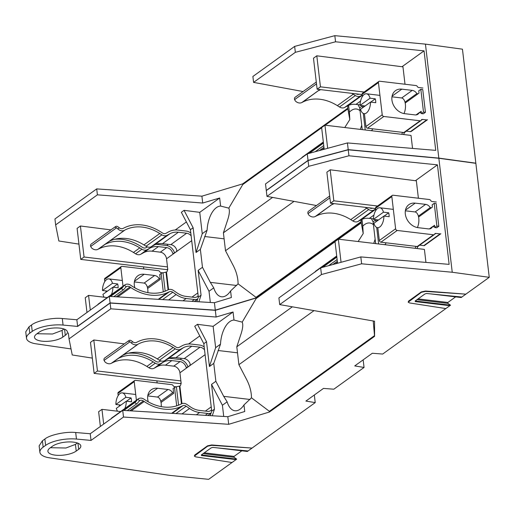 <?xml version="1.0" encoding="UTF-8"?>
<svg xmlns="http://www.w3.org/2000/svg" width="515" height="515" viewBox="0 0 515 515"><rect width="100%" height="100%" fill="white"/><g stroke="black" fill="none" stroke-linecap="round" stroke-linejoin="round"><path stroke-width="0.77" d="M371.27 130.688A0.966 0.496 96.8 0 1 371.386 130.572L372.042 130.102A0.966 0.496 -83.2 0 0 372.435 128.853L372.422 128.789M402.505 132.361L401.79 134.318M405.292 131.853A3.064 1.12 -6.7 0 1 404.906 132.278L404.32 132.696L402.363 132.464M360.571 101.082L355.981 104.384L360.088 104.873M355.981 104.384A20.491 15.946 54.2 0 0 347.535 105.884L362.264 95.281M351.777 93.337A43.53 33.874 54.2 0 1 353.232 94.226L355.35 95.558L339.482 106.985A6.392 4.97 54.2 0 0 344.664 107.455L347.535 105.884M339.482 106.985L337.364 105.652A43.53 33.874 54.2 0 0 302.562 102.163L301.829 102.543A6.457 5.021 54.2 0 1 295.417 101.043L294.586 99.64A3.225 2.028 56.2 0 1 295.101 97.29L316.281 82.04M323.33 142.011L302.44 157.043A6.457 5.021 54.2 0 0 302.035 157.384L301.475 158.247M404.32 132.696L403.741 134.55M320.787 89.655A43.53 33.874 54.2 0 0 318.65 90.627L319.924 89.552M362.238 95.095L360.539 96.028A6.392 4.97 -125.8 0 1 355.35 95.558M359.071 94.206A4.101 3.187 -125.8 0 1 356.161 93.859M302.562 102.163L318.373 90.666M419.178 112.721L421.161 111.291L421.425 113.564L423.497 112.07L420.826 89.333L418.753 90.827L419.023 93.093L405.202 103.045M420.826 89.333L422.757 89.559L425.429 112.302L423.497 112.07M421.425 113.564L423.356 113.789L425.429 112.302M309.27 153.328L323.459 143.112M323.742 145.552L315.186 151.713M422.944 88.026L418.695 87.518A1.648 1.281 -125.8 0 1 417.343 86.533A1.648 1.281 -125.8 0 0 415.991 85.548L379.664 81.228A1.648 1.281 -125.8 0 0 378.885 81.415L362.592 93.144A1.648 1.281 -125.8 0 0 362.148 94.316L378.441 82.587A1.648 1.281 -125.8 0 1 378.885 81.415M426.69 119.924L410.397 131.653A1.648 1.281 54.2 0 0 411.182 131.467L427.476 119.738A1.648 1.281 -125.8 0 1 426.69 119.924L422.442 119.416A1.648 1.281 -125.8 0 0 421.656 119.602A1.648 1.281 -125.8 0 0 421.283 120.104A1.648 1.281 -125.8 0 1 420.916 120.607A1.648 1.281 -125.8 0 1 420.131 120.793L403.837 132.522L367.51 128.203L383.804 116.474A1.648 1.281 -125.8 0 1 382.22 114.787L378.441 82.587M382.22 114.787L365.933 126.516A1.648 1.281 54.2 0 0 367.51 128.203M365.933 126.516L364.427 113.718M363.642 107.03L363.493 105.794M362.399 96.479L362.148 94.316M410.397 131.653L406.251 131.158M403.837 132.522A1.648 1.281 54.2 0 0 404.623 132.336L420.916 120.607M420.131 120.793L383.804 116.474M418.096 93.762L416.841 93.608A5.742 4.468 54.2 0 0 412.245 90.389L401.809 89.147A13.261 10.319 54.2 0 0 395.501 90.646A13.261 10.319 54.2 0 0 392.913 103.869A13.261 10.319 54.2 0 0 404.693 113.673L415.122 114.916A5.742 4.468 54.2 0 0 417.858 114.266A5.742 4.468 54.2 0 0 419.081 112.708L421.36 112.978M416.841 93.608L404.99 102.144M415.991 114.935L419.081 112.708M404.011 113.57A10.017 5.124 -83.2 0 0 405.292 103.541A10.017 5.124 -83.2 0 0 401.462 97.94L391.966 96.814M365.096 105.987L360.082 105.388A10.017 5.124 96.8 0 1 364.214 94.47A10.017 5.124 96.8 0 1 366.48 93.782A10.017 5.124 96.8 0 1 370.066 98.198L375.3 98.822A10.017 5.124 96.8 0 1 375.757 102.697L370.523 102.079A10.017 5.124 96.8 0 1 366.39 112.997A10.017 5.124 96.8 0 1 364.118 113.68A10.017 5.124 96.8 0 1 360.532 109.27L370.523 102.079M370.066 98.198L360.082 105.388M375.3 98.822L370.736 102.105M168.559 289.649L166.487 272.017L167.092 271.585L167.774 269.371L166.532 258.794A6.457 5.021 54.2 0 0 160.326 252.17L166.673 247.599A6.457 5.021 -125.8 0 1 172.686 253.219L173.362 253.766L176.491 251.513L176.799 250.258A6.457 5.021 54.2 0 0 170.787 244.644L186.655 233.218L178.396 232.233L162.521 243.659L170.787 244.644M165.173 291.168L163.01 272.783A3.064 1.12 173.3 0 0 161.137 273.491L159.702 274.527L160.268 279.375L147.651 288.458M163.01 272.783L166.487 272.017M109.586 296.389L123.445 286.411L124.45 285.226A6.457 5.021 -125.8 0 1 124.855 284.892L98.526 303.85A6.457 5.021 54.2 0 0 98.12 304.185L97.554 305.047M198.178 295.719A6.457 5.021 -125.8 0 1 197.264 296.64A6.457 5.021 -125.8 0 1 194.194 297.367L185.934 296.389A20.491 15.946 -125.8 0 1 176.89 292.81L173.568 290.505A6.392 4.97 -125.8 0 0 168.347 289.739L166.487 290.602A43.53 33.874 -125.8 0 1 131.531 285.793L130.688 285.226A6.457 5.021 -125.8 0 0 124.855 284.892M113.867 296.646L123.162 289.958A3.225 0.708 -52 0 0 125.209 287.788L126.304 286.681A4.165 3.238 -125.8 0 1 129.954 286.971L130.797 287.537L117.813 296.885M158.858 299.363L169.454 291.735L167.594 292.591A45.822 35.657 -125.8 0 1 130.797 287.537M169.454 291.735A4.101 3.187 -125.8 0 1 172.802 292.224L176.13 294.529L168.598 299.949M182.973 300.818L186.179 298.507A22.782 17.729 -125.8 0 1 176.13 294.529M186.179 298.507L194.445 299.492L191.857 301.352M197.721 299.015A8.742 6.804 -125.8 0 1 194.445 299.492M190.814 233.025A8.742 6.804 54.2 0 0 186.411 231.1L178.145 230.115A22.782 17.729 -125.8 0 0 168.759 231.782L165.888 233.353A4.101 3.187 54.2 0 1 162.56 233.05L160.442 231.711A45.822 35.657 -125.8 0 0 123.812 228.042L123.079 228.422A4.165 3.238 -125.8 0 1 119.39 227.842L118.044 226.812A3.225 2.028 -123.8 0 0 115.74 226.484A3.225 2.028 -123.8 0 0 115.708 226.51L114.298 227.456M124.244 230.392A6.457 5.021 -125.8 0 1 117.832 228.885L116.564 227.804A3.225 2.028 -123.8 0 0 114.259 227.476A3.225 2.028 -123.8 0 0 114.227 227.501L91.181 244.091A3.225 2.028 56.2 0 0 90.672 246.447L91.503 247.844A6.457 5.021 54.2 0 0 97.908 249.35L124.978 230.012A43.53 33.874 -125.8 0 1 159.779 233.495L143.904 244.921L146.022 246.26A6.392 4.97 54.2 0 0 151.21 246.73L167.079 235.304A6.392 4.97 -125.8 0 1 161.897 234.834L159.779 233.495M167.079 235.304L169.95 233.733A20.491 15.946 -125.8 0 1 178.396 232.233M186.655 233.218A6.457 5.021 -125.8 0 1 191.142 235.87M166.673 247.599L158.414 246.621L152.06 251.191L160.326 252.17M152.06 251.191A20.491 15.946 54.2 0 0 143.614 252.691L140.75 254.262L147.097 249.691A6.392 4.97 -125.8 0 1 141.908 249.215L139.79 247.882A43.53 33.874 54.2 0 0 105.208 244.284L97.908 249.35M139.79 247.882L133.443 252.453L135.561 253.786A6.392 4.97 54.2 0 0 140.75 254.262M133.443 252.453A43.53 33.874 54.2 0 0 98.642 248.97M151.21 246.73L154.075 245.159A20.491 15.946 -125.8 0 1 162.521 243.659M104.938 244.329L109.322 241.323A43.53 33.874 -125.8 0 1 143.904 244.921M147.097 249.691L149.968 248.121A20.491 15.946 54.2 0 1 158.414 246.621M155.807 244.374A22.782 17.729 -125.8 0 1 158.163 244.503L166.422 245.481A8.742 6.804 -125.8 0 1 174.527 252.929M114.755 239.269A45.822 35.657 -125.8 0 1 140.46 246.099L142.578 247.438A4.101 3.187 -125.8 0 0 145.906 247.741L147.393 246.923M126.194 286.752L124.45 285.226M123.445 286.411A3.225 0.708 128 0 1 121.398 288.58L110.474 296.447M162.759 272.834L161.086 272.635A1.648 1.281 -125.8 0 1 159.734 271.65A1.648 1.281 -125.8 0 0 158.382 270.665L122.055 266.352A1.648 1.281 -125.8 0 0 121.276 266.532A1.648 1.281 -125.8 0 0 120.832 267.703L123.008 286.224M134.904 287.872A13.261 10.319 -125.8 0 1 137.898 275.763A13.261 10.319 -125.8 0 1 144.2 274.263L154.635 275.506A5.742 4.468 -125.8 0 1 159.232 278.724L160.204 278.84M121.276 266.532L104.983 278.267A1.648 1.281 54.2 0 0 104.539 279.433L104.79 281.596M105.884 290.911L106.032 292.147M159.232 278.724L147.38 287.261M104.159 297.213A10.017 5.124 96.8 0 1 102.923 294.387L112.914 287.196A10.017 5.124 96.8 0 1 111.401 294.58M107.487 291.104L102.472 290.505A10.017 5.124 96.8 0 1 106.605 279.587A10.017 5.124 96.8 0 1 108.871 278.898A10.017 5.124 96.8 0 1 112.457 283.314L117.69 283.939A10.017 5.124 96.8 0 1 118.147 287.814L112.914 287.196M147.844 292.636A10.017 5.124 -83.2 0 0 143.852 283.057L134.357 281.93M102.472 290.505L112.457 283.314M117.69 283.939L113.126 287.222M60.017 328.145A15.328 5.594 173.3 0 0 39.121 332.214L36.655 333.99A15.328 5.594 173.3 0 0 34.511 337.331A15.328 5.594 173.3 0 0 46.002 341.374A15.328 5.594 173.3 0 0 62.817 337.1L65.283 335.323A15.328 5.594 173.3 0 0 67.426 331.975A15.328 5.594 173.3 0 0 60.017 328.145M63.068 325.068A23.394 8.536 173.3 0 0 32.239 331.396L29.767 333.166A23.394 8.536 173.3 0 0 26.503 338.271L25.75 331.879L29.02 326.806L31.492 325.036C36.411 320.839 52.891 317.356 62.296 318.528L63.068 325.068L77.636 326.433L110.113 303.045L109.328 296.376L214.42 302.711L231.357 297.522L230.585 290.949A22.596 11.549 -83.2 0 1 226.664 295.237A22.596 11.549 -83.2 0 1 221.547 296.782A22.596 11.549 -83.2 0 1 213.751 287.859L210.32 282.355L202.472 267.298L198.146 270.414L209.013 291.265L210.332 302.466M438.844 158.272L475.86 163.332L462.451 49.183L425.442 44.123L438.844 158.272L348.237 149.807L308.06 160.545L266.3 190.608L265.515 183.932L307.275 153.869L308.06 160.545M110.113 303.045L215.315 310.32L256.077 298.024L361.195 222.345L361.189 219.731L361.26 222.873L363.204 233.553L358.157 241.529M26.503 338.271A23.394 8.536 173.3 0 0 32.831 343.157A17.748 6.476 173.3 0 0 35.831 343.788L71.038 348.932M78.95 244.116L58.852 240.988L55.639 224.894L54.944 218.965L96.704 188.902L201.906 196.176L242.668 183.874L347.786 108.195L347.78 105.755M303.071 91.548L253.586 82.387L252.891 76.465L294.651 46.395L334.827 35.664L425.442 44.123M77.636 326.433L76.851 319.757L109.328 296.376M167.6 245.719L167.427 244.245M110.899 229.896L80.417 225.988L77.096 228.377L80.746 259.399L166.809 269.628L167.729 268.965M186.385 221.959L175.209 230.012M143.756 268.927L143.518 266.86M62.296 318.528L76.851 319.757M64.002 329.008L62.032 330.424L52.517 334.016L37.003 333.739M253.586 82.387L295.346 52.324L335.548 41.792L424.051 50.863L435.742 150.374L347.425 142.932L307.275 153.869M316.802 55.807L320.446 86.835L317.131 89.224L313.481 58.201L316.802 55.807L402.962 66.853L405.009 84.241M412.547 148.423L411.015 135.413L324.952 125.184L321.63 127.572L324.18 149.266M424.051 50.863L402.009 66.731M344.767 127.54L349.814 119.564L347.87 108.89L325.19 125.216M321.656 127.759L242.752 184.563L228.808 208.131C229.838 210.403 229.458 214.337 227.656 219.931L223.407 232.812L225.506 250.715L233.353 265.772C236.462 271.869 238.033 277.881 238.078 283.817L256 297.329L256.077 298.024M272.577 197.412L223.407 232.812M361.736 125.222L360.358 129.394M202.472 267.298L200.374 249.395L207.107 230.192L202.253 233.688L196.041 252.511L193.131 227.746L184.061 210.339L199.743 212.347L202.253 233.688M200.374 249.395L196.041 252.511M294.033 201.384L225.506 250.715M360.957 219.853L361.118 221.656L256 297.329M213.751 287.859L209.013 291.265M362.29 105.652L362.631 107.757M363.3 113.448L365.238 129.973M362.406 105.878L359.695 107.835L362.251 129.619M196.852 301.655L198.339 297.136L190.421 229.696L193.131 227.746M198.339 297.136L201.056 295.179L198.146 270.414M201.906 196.176L202.71 203.039L219.667 198.005L220.613 206.064A22.596 11.549 -83.2 0 0 207.107 230.192M219.667 198.005L199.743 212.347M228.808 208.131L220.613 206.064M242.668 183.874L242.752 184.563M347.786 108.195L347.87 108.89M360.036 110.744A22.596 11.549 -83.2 0 0 356.367 109.006A22.596 11.549 -83.2 0 0 349.395 112.186L349.814 119.564M349.395 112.186L348.597 105.369M55.639 224.894L97.399 194.831L202.71 203.039M96.704 188.902L97.399 194.831M294.651 46.395L295.346 52.324M334.827 35.664L335.548 41.792M214.42 302.711L215.315 310.32M230.585 290.949L238.078 283.817M361.118 221.656L361.195 222.345M347.425 142.932L348.237 149.807M190.421 229.696L181.344 212.289L184.061 210.339M358.028 104.629L359.695 107.835M198.88 301.777L201.056 295.179M327.669 148.314L324.952 125.184M320.446 86.835L364.15 92.024M317.131 89.224L362.18 94.573M86.977 312.47L85.245 297.754L88.567 295.365L90.292 310.082M88.567 295.365L107.229 297.58M80.746 259.399L84.061 257.011L80.417 225.988M84.061 257.011L167.491 266.925M436.334 202.015L432.085 201.507A1.648 1.281 -125.8 0 1 430.733 200.522A1.648 1.281 -125.8 0 0 429.381 199.537L393.054 195.217A1.648 1.281 -125.8 0 0 392.276 195.404L375.982 207.133A1.648 1.281 -125.8 0 0 375.538 208.305L391.831 196.576A1.648 1.281 -125.8 0 1 392.276 195.404M440.08 233.913L423.787 245.642A1.648 1.281 54.2 0 0 424.572 245.455L440.866 233.726A1.648 1.281 -125.8 0 1 440.08 233.913L435.832 233.404A1.648 1.281 -125.8 0 0 435.046 233.591A1.648 1.281 -125.8 0 0 434.679 234.093A1.648 1.281 -125.8 0 1 434.306 234.595A1.648 1.281 -125.8 0 1 433.521 234.782L417.227 246.511L380.907 242.192L397.2 230.463A1.648 1.281 -125.8 0 1 395.617 228.776L391.831 196.576M395.617 228.776L379.323 240.505A1.648 1.281 54.2 0 0 380.907 242.192M379.323 240.505L377.817 227.707M377.031 221.019L376.883 219.783M375.796 210.468L375.538 208.305M423.787 245.642L419.641 245.146M417.227 246.511A1.648 1.281 54.2 0 0 418.013 246.325L434.306 234.595M433.521 234.782L397.2 230.463M431.486 207.745L430.231 207.597A5.742 4.468 54.2 0 0 425.635 204.371L415.199 203.135A13.261 10.319 54.2 0 0 408.897 204.635A13.261 10.319 54.2 0 0 406.303 217.858A13.261 10.319 54.2 0 0 418.083 227.662L428.512 228.905A5.742 4.468 54.2 0 0 431.248 228.254A5.742 4.468 54.2 0 0 432.471 226.697L434.75 226.967M430.231 207.597L418.38 216.133M429.381 228.918L432.471 226.697M417.401 227.559A10.017 5.124 -83.2 0 0 418.682 217.523A10.017 5.124 -83.2 0 0 414.852 211.929L405.356 210.802M378.486 219.969L373.472 219.377A10.017 5.124 96.8 0 1 377.604 208.453A10.017 5.124 96.8 0 1 379.87 207.77A10.017 5.124 96.8 0 1 383.456 212.186L388.69 212.804A10.017 5.124 96.8 0 1 389.147 216.686L383.913 216.062A10.017 5.124 96.8 0 1 379.78 226.986A10.017 5.124 96.8 0 1 377.508 227.669A10.017 5.124 96.8 0 1 373.922 223.253L383.913 216.062M383.456 212.186L373.472 219.377M388.69 212.804L384.132 216.088M181.95 403.638L179.877 386.005L180.482 385.568L181.171 383.36L179.928 372.783A6.457 5.021 54.2 0 0 173.716 366.159L180.063 361.588A6.457 5.021 -125.8 0 1 186.076 367.201L186.752 367.755L189.881 365.502L190.19 364.247A6.457 5.021 54.2 0 0 184.177 358.627L200.045 347.2L191.786 346.222L175.911 357.648L184.177 358.627M178.563 405.157L176.4 386.771A3.064 1.12 173.3 0 0 174.534 387.473L173.091 388.516L173.658 393.363L161.041 402.447M176.4 386.771L179.877 386.005M122.976 410.378L136.842 400.4L137.84 399.215A6.457 5.021 -125.8 0 1 138.245 398.88L111.916 417.839A6.457 5.021 54.2 0 0 111.51 418.174L110.944 419.036M211.568 409.708A6.457 5.021 -125.8 0 1 210.654 410.629A6.457 5.021 -125.8 0 1 207.584 411.356L199.324 410.378A20.491 15.946 -125.8 0 1 190.28 406.798L186.958 404.494A6.392 4.97 -125.8 0 0 181.737 403.728L179.877 404.59A43.53 33.874 -125.8 0 1 144.921 399.782L144.078 399.215A6.457 5.021 -125.8 0 0 138.245 398.88M127.257 410.635L136.552 403.947A3.225 0.708 -52 0 0 138.599 401.771L139.694 400.664A4.165 3.238 -125.8 0 1 143.344 400.953L144.187 401.526L131.203 410.873M172.248 413.352L182.844 405.717L180.984 406.58A45.822 35.657 -125.8 0 1 144.187 401.526M182.844 405.717A4.101 3.187 -125.8 0 1 186.192 406.213L189.52 408.517L181.988 413.938M196.363 414.8L199.569 412.496A22.782 17.729 -125.8 0 1 189.52 408.517M199.569 412.496L207.835 413.474L205.247 415.341M211.111 412.998A8.742 6.804 -125.8 0 1 207.835 413.474M204.204 347.013A8.742 6.804 54.2 0 0 199.801 345.082L191.535 344.104A22.782 17.729 -125.8 0 0 182.149 345.771L179.278 347.335A4.101 3.187 54.2 0 1 175.95 347.039L173.832 345.7A45.822 35.657 -125.8 0 0 137.202 342.031L136.469 342.411A4.165 3.238 -125.8 0 1 132.78 341.831L131.434 340.801A3.225 2.028 -123.8 0 0 129.13 340.473A3.225 2.028 -123.8 0 0 129.098 340.499L127.688 341.445M137.634 344.381A6.457 5.021 -125.8 0 1 131.222 342.874L129.954 341.793A3.225 2.028 -123.8 0 0 127.649 341.464A3.225 2.028 -123.8 0 0 127.617 341.49L104.571 358.08A3.225 2.028 56.2 0 0 104.062 360.436L104.893 361.833A6.457 5.021 54.2 0 0 111.298 363.333L138.368 344.001A43.53 33.874 -125.8 0 1 173.169 347.483L157.294 358.91L159.412 360.243A6.392 4.97 54.2 0 0 164.6 360.719L180.469 349.292A6.392 4.97 -125.8 0 1 175.287 348.816L173.169 347.483M180.469 349.292L183.34 347.722A20.491 15.946 -125.8 0 1 191.786 346.222M200.045 347.2A6.457 5.021 -125.8 0 1 204.539 349.859M180.063 361.588L171.804 360.609L165.45 365.18L173.716 366.159M165.45 365.18A20.491 15.946 54.2 0 0 157.004 366.68L154.139 368.244L160.487 363.674A6.392 4.97 -125.8 0 1 155.305 363.204L153.187 361.871A43.53 33.874 54.2 0 0 118.598 358.273L111.298 363.333M153.187 361.871L146.833 366.442L148.951 367.774A6.392 4.97 54.2 0 0 154.139 368.244M146.833 366.442A43.53 33.874 54.2 0 0 112.032 362.953M164.6 360.719L167.465 359.148A20.491 15.946 -125.8 0 1 175.911 357.648M118.328 358.318L122.712 355.311A43.53 33.874 -125.8 0 1 157.294 358.91M160.487 363.674L163.358 362.109A20.491 15.946 54.2 0 1 171.804 360.609M169.197 358.363A22.782 17.729 -125.8 0 1 171.553 358.492L179.819 359.47A8.742 6.804 -125.8 0 1 187.917 366.912M128.145 353.258A45.822 35.657 -125.8 0 1 153.85 360.088L155.968 361.421A4.101 3.187 -125.8 0 0 159.296 361.723L160.783 360.912M139.584 400.741L137.84 399.215M136.842 400.4A3.225 0.708 128 0 1 134.788 402.569L123.864 410.429M117.549 411.202A10.017 5.124 96.8 0 1 116.313 408.369L126.304 401.185A10.017 5.124 96.8 0 1 124.791 408.562M120.877 405.086L115.862 404.494A10.017 5.124 96.8 0 1 119.995 393.569A10.017 5.124 96.8 0 1 122.261 392.887A10.017 5.124 96.8 0 1 125.847 397.303L131.08 397.928A10.017 5.124 96.8 0 1 131.537 401.803L126.304 401.185M161.234 406.625A10.017 5.124 -83.2 0 0 157.242 397.046L147.747 395.919M115.862 404.494L125.847 397.303M131.08 397.928L126.523 401.211M176.149 386.823L174.476 386.623A1.648 1.281 -125.8 0 1 173.124 385.638A1.648 1.281 -125.8 0 0 171.772 384.654L135.445 380.334A1.648 1.281 -125.8 0 0 134.666 380.521A1.648 1.281 -125.8 0 0 134.222 381.692L136.398 400.213M148.294 401.861A13.261 10.319 -125.8 0 1 151.288 389.752A13.261 10.319 -125.8 0 1 157.59 388.252L168.025 389.488A5.742 4.468 -125.8 0 1 172.622 392.713L173.594 392.829M134.666 380.521L118.373 392.25A1.648 1.281 54.2 0 0 117.929 393.421L118.186 395.584M119.274 404.899L119.422 406.135M172.622 392.713L160.77 401.249M73.407 442.127A15.328 5.594 173.3 0 0 52.511 446.196L50.045 447.973A15.328 5.594 173.3 0 0 47.901 451.32A15.328 5.594 173.3 0 0 59.392 455.363A15.328 5.594 173.3 0 0 76.207 451.082L78.679 449.312A15.328 5.594 173.3 0 0 80.816 445.964A15.328 5.594 173.3 0 0 73.407 442.127M76.458 439.057A23.394 8.536 173.3 0 0 45.629 445.378L43.157 447.155A23.394 8.536 173.3 0 0 39.893 452.26L39.14 445.868L42.41 440.795L44.882 439.018C49.8 434.821 66.287 431.345 75.692 432.516L76.458 439.057L91.026 440.415L123.503 417.034L122.725 410.365L227.81 416.699L244.747 411.504L243.975 404.938A22.596 11.549 -83.2 0 1 240.054 409.225A22.596 11.549 -83.2 0 1 234.937 410.77A22.596 11.549 -83.2 0 1 227.141 401.842L223.71 396.344L215.862 381.287L211.536 384.402L222.403 405.254L223.722 416.455M415.174 300.992L450.528 305.195L449.853 305.685L415.27 301.597L415.225 300.953L424.959 293.943L426.555 293.479L461.852 297.039L461.176 297.528L430.057 293.833M201.352 454.925L236.707 459.129L236.031 459.618L201.41 455.196L201.455 455.53L201.404 454.887L211.144 447.876L212.734 447.413L248.037 450.973L247.355 451.462L216.236 447.76M123.503 417.034L228.705 424.309L269.467 412.006L374.585 336.334L374.547 321.218L279.69 304.597L321.45 274.527L361.627 263.796L452.241 272.255L489.25 277.321L465.869 294.149L425.474 291.033L421.322 291.915L408.575 301.088L408.176 302.183L409.502 302.936L445.835 308.575L382.664 354.05L372.319 353.251L354.738 365.914L364.053 367.452L333.829 389.205L323.484 388.407L305.904 401.069L315.219 402.608L252.047 448.082L211.659 444.966L207.506 445.848L194.76 455.022L194.355 456.116L195.681 456.863L232.014 462.509L208.633 479.336L170.047 475.416L49.221 457.777A17.748 6.476 173.3 0 1 46.221 457.146A23.394 8.536 173.3 0 1 39.893 452.26M77.617 326.272L110.094 302.891L215.296 310.159L256.058 297.863L361.176 222.184M316.461 205.536L266.976 196.376L266.281 190.447L308.041 160.384L348.217 149.646L438.832 158.111L475.841 163.171L489.25 277.321M450.528 305.195L447.831 303.361L447.896 302.453L455.646 296.872M445.835 308.575L449.853 305.685L415.27 301.597L415.225 300.953M461.852 297.039L465.869 294.149L425.519 291.4L421.373 292.301L408.176 302.183M236.707 459.129L234.01 457.294L234.074 456.387L241.831 450.805M232.014 462.509L236.031 459.618L201.455 455.53L201.404 454.887M315.219 402.608L314.33 394.999M248.037 450.973L252.047 448.082L211.704 445.333L207.551 446.235L194.355 456.116M364.053 367.452L363.159 359.843M91.026 440.415L90.241 433.746L122.725 410.365M180.99 359.708L180.817 358.228M124.289 343.885L93.807 339.977L90.486 342.366L94.136 373.388L180.199 383.617L181.119 382.954M199.781 335.947L188.599 343.994M157.146 382.915L156.908 380.849M75.692 432.516L90.241 433.746M77.392 442.997L75.428 444.413L65.907 448.005L50.393 447.722M266.976 196.376L308.736 166.313L348.938 155.781L437.441 164.851L449.132 264.362L360.815 256.914L320.665 267.858L278.905 297.921L279.69 304.597M330.192 169.796L333.836 200.818L330.521 203.206L326.87 172.184L330.192 169.796L416.352 180.842L418.399 198.23M425.937 262.405L424.405 249.402L338.342 239.172L335.02 241.561L337.57 263.249M437.441 164.851L415.399 180.72M361.26 222.873L338.587 239.198M335.046 241.747L256.142 298.552L242.198 322.12C243.228 324.392 242.848 328.319 241.046 333.92L236.797 346.801L238.902 364.704L246.743 379.761C249.852 385.857 251.423 391.87 251.468 397.805L269.39 411.318L269.467 412.006M292.34 306.811L236.797 346.801M375.126 239.205L373.748 243.383M215.862 381.287L213.764 363.384L220.497 344.181L215.643 347.677L209.431 366.5L206.521 341.728L197.451 324.321L213.133 326.336L215.643 347.677M213.764 363.384L209.431 366.5M314.028 310.616L238.902 364.704M373.227 320.993L374.508 335.638L269.39 411.318M227.141 401.842L222.403 405.254M375.68 219.641L376.021 221.746M376.69 227.437L378.628 243.962M375.796 219.866L373.085 221.817L375.647 243.608M210.242 415.637L211.729 411.125L203.811 343.685L206.521 341.728M211.729 411.125L214.446 409.168L211.536 384.402M215.296 310.159L216.1 317.028L233.057 311.993L234.003 320.053A22.596 11.549 -83.2 0 0 220.497 344.181M233.057 311.993L213.133 326.336M242.198 322.12L234.003 320.053M256.058 297.863L256.142 298.552M373.427 224.727A22.596 11.549 -83.2 0 0 369.757 222.995A22.596 11.549 -83.2 0 0 362.785 226.175L363.204 233.553M362.785 226.175L361.987 219.358M92.34 358.099L72.242 354.977L69.029 338.883L110.796 308.813L216.1 317.028M68.334 332.954L69.029 338.883M110.094 302.891L110.796 308.813M308.041 160.384L308.736 166.313M348.217 149.646L348.938 155.781M227.81 416.699L228.705 424.309M243.975 404.938L251.468 397.805M374.508 335.638L374.585 336.334M320.665 267.858L321.45 274.527M360.815 256.914L361.627 263.796M438.832 158.111L452.241 272.255M203.811 343.685L194.741 326.278L197.451 324.321M371.418 218.618L373.085 221.817M212.27 415.76L214.446 409.168M341.059 262.302L338.342 239.172M333.836 200.818L377.54 206.013M330.521 203.206L375.57 208.562M100.367 426.459L98.635 411.736L101.957 409.348L103.682 424.07M101.957 409.348L120.619 411.569M94.136 373.388L97.451 371L93.807 339.977M97.451 371L180.881 380.913M384.66 244.677A0.966 0.496 96.8 0 1 384.776 244.561L385.432 244.091A0.966 0.496 -83.2 0 0 385.825 242.835L385.819 242.777M415.895 246.35L415.18 248.307M418.682 245.842A3.064 1.12 -6.7 0 1 418.296 246.267L417.71 246.685L415.753 246.453M373.961 215.07L369.371 218.373L373.478 218.862M369.371 218.373A20.491 15.946 54.2 0 0 360.925 219.873L375.654 209.27M365.167 207.326A43.53 33.874 54.2 0 1 366.622 208.208L368.74 209.547L352.872 220.974A6.392 4.97 54.2 0 0 358.054 221.444L360.925 219.873M352.872 220.974L350.754 219.635A43.53 33.874 54.2 0 0 315.953 216.152L315.219 216.532A6.457 5.021 54.2 0 1 308.807 215.025L307.983 213.628A3.225 2.028 56.2 0 1 308.491 211.272L329.671 196.022M336.72 255.994L315.83 271.032A6.457 5.021 54.2 0 0 315.425 271.366L314.865 272.229M417.71 246.685L417.131 248.539M334.177 203.644A43.53 33.874 54.2 0 0 332.04 204.616L333.314 203.541M375.628 209.084L373.929 210.017A6.392 4.97 -125.8 0 1 368.74 209.547M372.461 208.195A4.101 3.187 -125.8 0 1 369.551 207.848M315.953 216.152L331.763 204.655M432.568 226.709L434.551 225.28L434.815 227.546L436.887 226.059L434.216 203.322L432.143 204.809L432.413 207.082L418.592 217.027M434.216 203.322L436.147 203.547L438.819 226.285L436.887 226.059M434.815 227.546L436.746 227.778L438.819 226.285M322.66 267.311L336.849 257.101M337.138 259.541L328.576 265.701M353.232 94.226L337.364 105.652M344.664 107.455L360.539 96.028M324.077 148.391L322.062 149.839M319.879 89.546L301.829 102.543M323.948 147.309L319.435 150.554M316.5 83.868L294.586 99.64M307.719 153.747L323.381 142.475M392.082 96.151L401.809 89.147M412.245 90.389L401.694 97.979M422.442 119.416L421.173 120.33M197.844 292.893L191.986 297.11M166.532 258.794L191.709 240.672M168.07 289.868L165.997 272.203M117.832 228.885L119.39 227.842M172.686 253.219L173.922 253.361M161.137 273.491L163.294 291.844M158.247 299.324L167.594 292.591M109.083 241.451L124.978 230.012M154.075 245.159L169.95 233.733M161.897 234.834L146.022 246.26M141.908 249.215L135.561 253.786M143.614 252.691L149.968 248.121M116.306 296.795L129.954 286.971M162.579 299.588L172.802 292.224M116.564 227.804L90.672 246.447M123.162 289.958L121.398 288.58M104.539 279.433L120.832 267.703M144.084 283.096L154.635 275.506M134.473 281.274L144.2 274.263M210.32 282.355L236.733 285.49M204.622 236.514L224.115 238.831M31.492 325.036L32.239 331.396M29.02 326.806L29.767 333.166M64.568 329.22L65.283 335.323M62.032 330.424L62.817 337.1M405.472 210.139L415.199 203.135M425.635 204.371L415.084 211.968M435.832 233.404L434.563 234.319M211.234 406.876L205.376 411.092M179.928 372.783L205.099 354.661M181.46 403.857L179.387 386.192M131.222 342.874L132.78 341.831M186.076 367.201L187.312 367.35M174.534 387.473L176.684 405.826M171.637 413.313L180.984 406.58M122.473 355.44L138.368 344.001M167.465 359.148L183.34 347.722M175.287 348.816L159.412 360.243M155.305 363.204L148.951 367.774M157.004 366.68L163.358 362.109M129.696 410.783L143.344 400.953M175.969 413.571L186.192 406.213M129.954 341.793L104.062 360.436M136.552 403.947L134.788 402.569M117.929 393.421L134.222 381.692M157.474 397.084L168.025 389.488M147.863 395.256L157.59 388.252M223.71 396.344L250.129 399.479M218.012 350.496L237.505 352.814M44.882 439.018L45.629 445.378M42.41 440.795L43.157 447.155M77.958 443.209L78.679 449.312M75.428 444.413L76.207 451.082M211.659 444.966L211.704 445.333M207.506 445.848L207.551 446.235M194.76 455.022L194.805 455.408M425.474 291.033L425.519 291.4M421.322 291.915L421.373 292.301M408.575 301.088L408.627 301.481M416.976 299.691L447.831 303.361M418.064 298.906L447.896 302.453M203.155 453.625L234.01 457.294M204.243 452.84L234.074 456.387M366.622 208.208L350.754 219.635M358.054 221.444L373.929 210.017M337.467 262.38L335.452 263.828M333.269 203.534L315.219 216.532M337.344 261.292L332.825 264.543M329.89 197.857L307.983 213.628M321.109 267.736L336.771 256.457M379.941 95.384L366.48 93.782M194.425 301.507L197.67 299.17M115.74 226.484L114.259 227.476M122.332 280.501L108.871 278.898M393.331 209.373L379.87 207.77M207.815 415.496L211.06 413.159M129.13 340.473L127.649 341.464M135.722 394.49L122.261 392.887"/></g></svg>
